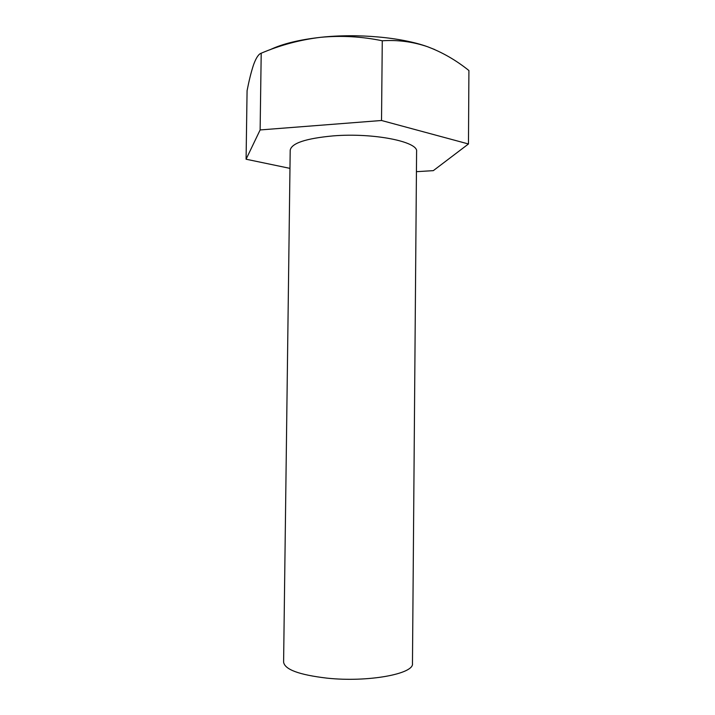 <?xml version="1.0" encoding="UTF-8"?>
<svg xmlns="http://www.w3.org/2000/svg" width="715" height="715" viewBox="0 0 715 715"><rect width="100%" height="100%" fill="white"/><g stroke="black" fill="none" stroke-linecap="round" stroke-linejoin="round"><path stroke-width="1.07" d="M412.466 663.466C414.414 673.861 367.939 682.539 326.996 678.142C299.147 674.853 284.686 669.517 283.605 662.117L290.201 150.222C291.452 143.223 305.752 138.442 333.101 135.895C373.284 132.561 418.65 141.713 416.595 151.544L412.466 663.466M416.425 171.68L433.308 170.653L468.468 143.974L468.915 70.535C455.991 60.158 442.174 52.213 427.463 46.698C412.761 41.711 397.692 39.745 382.275 40.782L381.524 120.495L260.126 129.942L261.207 53.205C280.378 45.063 300.211 39.772 320.686 37.314C341.448 35.393 361.978 36.545 382.275 40.782M468.468 143.974L381.524 120.495M260.126 129.942L246.085 159.222L247.077 90.698C249.052 80.589 251.126 72.197 253.316 65.53L253.87 63.948C256.265 57.584 258.714 54 261.207 53.205M246.085 159.222L289.968 168.374M434.711 49.55L427.463 46.698C401.535 37.305 357.464 33.265 320.686 37.314C299.156 39.718 282.219 43.874 269.904 49.8"/></g></svg>
